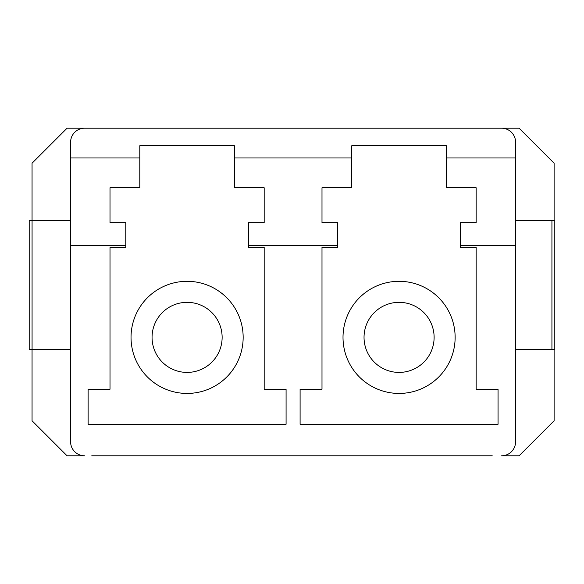 <?xml version="1.0" encoding="UTF-8"?>
<svg xmlns="http://www.w3.org/2000/svg" width="584" height="584" viewBox="0 0 584 584"><rect width="100%" height="100%" fill="white"/><g stroke="black" fill="none" stroke-linecap="round" stroke-linejoin="round"><path stroke-width="0.88" d="M434.116 337.377A35.04 35.04 0 0 1 399.076 372.409A35.04 35.04 0 0 1 364.036 337.377A35.04 35.04 0 0 1 399.076 302.337A35.04 35.04 0 0 1 434.116 337.377M343.012 337.377A56.057 56.057 0 0 1 399.076 281.313A56.057 56.057 0 0 1 455.133 337.377A56.057 56.057 0 0 1 399.076 393.434A56.057 56.057 0 0 1 343.012 337.377M222.132 337.377A35.04 35.04 0 0 1 187.099 372.409A35.04 35.04 0 0 1 152.059 337.377A35.04 35.04 0 0 1 187.099 302.337A35.04 35.04 0 0 1 222.132 337.377M131.035 337.377A56.057 56.057 0 0 1 187.099 281.313A56.057 56.057 0 0 1 243.156 337.377A56.057 56.057 0 0 1 187.099 393.434A56.057 56.057 0 0 1 131.035 337.377M554.114 220.409L554.114 163.235L519.081 128.195L84.614 128.195A14.016 14.016 0 0 0 70.598 142.211L70.598 245.572L125.779 245.572L125.779 222.803L110.011 222.803L110.011 187.763L139.795 187.763L139.795 145.715L234.396 145.715L234.396 187.763L264.18 187.763L264.18 222.803L248.412 222.803L248.412 245.572L337.756 245.572L337.756 247.324L321.996 247.324L321.996 389.229L300.096 389.229L300.096 424.269L498.057 424.269L498.057 389.229L476.157 389.229L476.157 247.324L460.389 247.324L460.389 222.803L476.157 222.803L476.157 187.763L476.157 222.803M337.756 245.572L337.756 222.803L321.996 222.803L321.996 187.763L351.772 187.763L351.772 145.715L446.373 145.715L446.373 187.763L476.157 187.763M492.239 455.805L91.761 455.805M32.054 349.451L32.054 420.765L67.094 455.805L84.614 455.805A14.016 14.016 0 0 1 70.598 441.789L70.598 417.261M501.561 128.195A14.016 14.016 0 0 1 515.577 142.211L515.577 441.789A14.016 14.016 0 0 1 501.561 455.805L519.081 455.805L554.114 420.765L554.114 349.451M70.598 245.572L70.598 441.789M515.577 245.572L460.389 245.572M125.779 245.572L125.779 247.324L110.011 247.324L110.011 389.229L88.118 389.229L88.118 424.269L286.08 424.269L286.08 389.229L264.18 389.229L264.18 247.324L248.412 247.324L248.412 245.572M84.614 128.195L67.094 128.195L32.054 163.235L32.054 220.409M515.577 441.789L515.577 417.261M234.396 145.715L139.795 145.715M110.011 187.763L110.011 222.803M264.18 222.803L264.18 187.763M446.373 145.715L351.772 145.715M321.996 187.763L321.996 222.803M70.598 220.409L29.2 220.409L29.2 349.451L70.598 349.451M515.577 220.409L554.8 220.409L554.8 349.451L515.577 349.451M515.577 157.979L446.373 157.979M139.795 157.979L70.598 157.979M351.772 157.979L234.396 157.979M32.069 220.409L32.069 349.451M551.931 220.409L551.931 349.451"/></g></svg>
